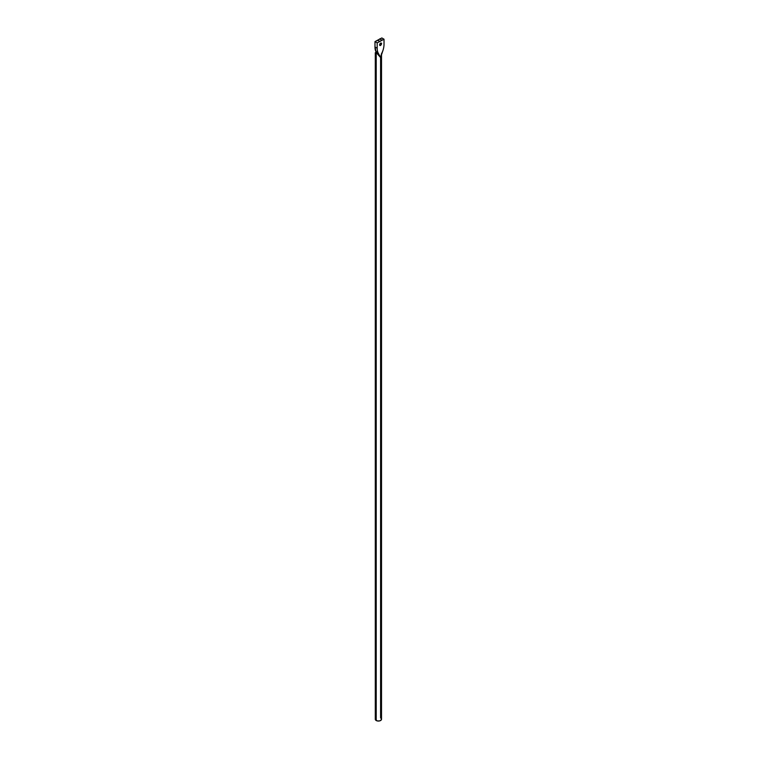 <?xml version="1.0" encoding="UTF-8"?>
<svg xmlns="http://www.w3.org/2000/svg" width="759" height="759" viewBox="0 0 759 759"><rect width="100%" height="100%" fill="white"/><g stroke="black" fill="none" stroke-linecap="round" stroke-linejoin="round"><path stroke-width="1.14" d="M380.601 43.102L381.625 43.699C380.942 45.502 380.259 45.891 379.576 44.885L379.87 43.87L381.322 43.035L381.625 43.699L380.601 45.474L379.576 44.885C380.259 43.083 380.942 42.684 381.625 43.699L380.601 43.102M381.502 53.671L380.601 57.542L376.208 52.504L376.208 720.528A3.102 1.793 0 0 0 379.396 720.955A3.102 1.793 0 0 0 381.483 719.494M381.426 54.582L380.601 57.542L378.295 53.263L378.589 53.965L376.17 52.2L374.984 46.963L374.984 41.612L381.815 37.95L384.016 39.221L384.016 44.288A16.11 9.307 -60 0 1 382.897 50.616A16.11 9.307 120 0 0 384.016 44.288L384.016 39.221L377.185 42.884L374.984 41.612L377.773 40.284L379.974 41.555L377.773 40.284L381.815 37.95L384.016 39.221L381.9 40.161L379.699 38.889L381.9 40.161L377.185 42.884L377.185 48.225L374.984 46.963L374.984 41.612L377.185 42.884L377.185 48.225L374.984 46.963A16.11 9.307 120 0 0 376.084 51.973L378.295 53.263A16.11 9.307 -60 0 1 377.185 48.225A16.11 9.307 120 0 0 378.295 53.263L380.601 57.542L380.601 717.986M375.326 719.02A3.102 1.793 0 0 0 376.208 720.528L376.208 52.504L375.307 52.694M375.591 52.532L376.208 52.181L375.591 52.532M375.392 52.646L376.208 52.504L380.601 57.542L378.589 53.965L380.601 57.542L382.897 50.616L381.018 56.157M379.87 45.549L379.576 44.885M375.297 52.703L375.297 719.257L377.214 720.917L379.595 720.917L381.274 719.94L381.274 718.574M377.081 51.669L376.208 52.181M381.322 43.035L381.625 43.699M380.601 57.542L381.824 52.95M381.511 719.257L381.511 54.278M381.284 55.151L382.688 51.071"/></g></svg>
